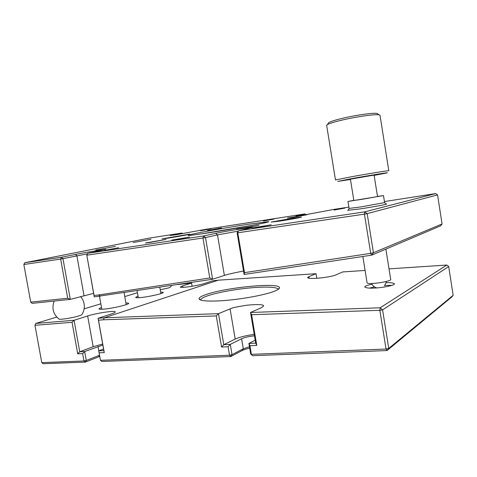 <?xml version="1.0" encoding="UTF-8"?>
<svg xmlns="http://www.w3.org/2000/svg" width="477" height="477" viewBox="0 0 477 477"><rect width="100%" height="100%" fill="white"/><g stroke="black" fill="none" stroke-linecap="round" stroke-linejoin="round"><path stroke-width="0.72" d="M275.02 290.994C267.078 294.297 247.7 298.232 229.986 300.027C212.241 301.84 199.452 301.225 199.088 298.852C198.945 297.684 201.085 296.306 205.509 294.732C224.649 287.559 279.611 282.122 279.439 287.703C279.546 288.627 278.067 289.724 275.02 290.994M278.192 289.378C277.203 287.369 270.435 286.689 257.884 287.333C240.569 288.275 217.601 292.192 206.881 296.068C202.683 297.576 200.632 298.9 200.728 300.045L199.088 298.858M353.809 200.31L347.971 201.485L349.086 208.413L360.648 206.952L384.599 202.6L383.484 195.594L377.48 196.381M386.358 204.013L386.543 204.144C385.577 204.645 371.678 207.161 360.308 208.884L347.894 210.297M207.537 230.498L221.531 227.923L207.537 230.498M206.368 233.152C193.09 235.137 187.044 235.829 188.236 235.215C190.711 234.034 224.727 227.857 248.052 224.285L268.271 221.68C273.87 221.543 233.736 229.038 206.368 233.152M255.284 224.78L201.521 233.873M149.349 242.549L145.384 242.978L165.978 239.436L149.349 242.549M242.101 228.519L236.574 229.127L258.85 225.377L242.101 228.519M292.985 217.327L287.47 217.995L307.069 214.728L292.985 217.327M279.343 221.149L271.103 222.103L292.842 218.15L301.386 217.053C303.294 217.047 289.64 219.593 279.343 221.149M167.594 238.214L162.019 238.858L189.441 234.165C191.247 234.135 176.669 236.842 167.594 238.214M95.734 250.055L115.351 246.412L95.734 250.055M133.208 242.543L150.917 239.281L133.208 242.543M104.737 250.336L118.701 247.718L104.737 250.336M175.488 239.71L171.815 240.098L189.536 237.063L175.488 239.71M257.103 227.457L252.202 227.976L271.234 224.786L257.103 227.457M334.103 210.065L344.805 208.103L334.103 210.065M263.489 221.006L274.126 219.056L263.489 221.006M200.59 230.749L211.18 228.811L200.59 230.749M348.872 207.084L333.9 209.409L305.268 214.769L295.984 215.92L304.922 213.917L205.152 229.431L176.067 234.762L170.104 235.489L181.904 233.044L148.824 238.184L24.756 262.744L61.521 257.24L75.449 254.444C85.031 252.494 104.63 249.25 105.721 249.429L87.72 253.317L203.649 235.96L215.693 233.342C224.548 231.369 250.514 227.153 252.238 227.422L238.428 230.755L364.822 211.836L435.728 193.579L384.432 201.556M125.88 302.841L128.695 303.211C129.798 304.344 113.127 308.357 103.98 309.108C100.707 309.388 99.025 309.299 98.936 308.84L101.482 307.45M160.624 292.019L163.229 292.335C164.166 293.307 149.51 296.742 140.9 297.529C137.519 297.851 135.778 297.791 135.677 297.362L138.038 296.139M328.182 123.442L328.796 122.571C330.913 121.355 335.897 119.834 343.756 118.01C356.987 114.945 373.724 112.65 377.051 113.413L377.921 114.015M380.02 115.291L379.09 114.82C375.572 114.027 357.583 116.507 343.374 119.781C334.943 121.724 329.601 123.34 327.359 124.61L326.656 125.385L335.48 179.948L352.491 176.568C369.204 173.55 389.518 170.301 388.797 170.736L380.02 115.291M374.147 175.411L386.948 172.93C390.741 172.006 370.611 175.214 353.433 178.291L337.841 181.391L350.464 179.489M361.578 199.398L377.516 196.578L374.093 175.095L350.41 179.173L353.845 200.507L361.578 199.398M347.971 201.485L383.484 195.594M362.842 256.489L367.093 282.915C367.451 283.571 370.092 283.696 375.023 283.284C382.453 282.64 391.188 280.559 390.729 279.57L385.875 249.113M391.891 285.377L384.867 285.407M160.23 289.777L168.864 287.858L170.694 286.957L171.482 285.473M54.187 301.059C51.594 308.136 53.15 314.087 58.844 318.928C58.379 320.127 72.313 318.034 78.86 315.911C81.03 315.225 82.086 314.713 82.026 314.373C84.024 311.052 84.709 307.522 84.089 303.783C83.582 301.041 82.396 298.626 80.53 296.533M386.287 282.712C390.568 282.509 393.286 282.873 394.443 283.803C394.598 285.806 379.179 288.036 374.719 288.03C369.747 288.394 366.419 288.054 364.75 287.005C364.971 286.093 367.391 285.18 372.006 284.274M316.794 278.264L316.048 273.703L218.251 280.184L212.814 280.768L204.144 283.606C199.076 285.115 192.994 286.289 185.899 287.136C182.345 287.488 180.485 287.464 180.306 287.059L182.655 285.884L191.575 283.058L177.2 284.608M316.048 273.703L308.846 276.654L307.558 277.632C308.13 278.383 311.058 278.604 316.329 278.294C322.893 277.978 333.733 276.1 335.903 274.913L342.665 271.938L365.09 270.453M442.072 223.975L437.558 194.896L367.177 213.636L373.437 252.738L442.072 223.975L440.676 225.812L371.684 255.147L244.129 274.466L237.117 232.883L238.428 230.755L237.79 232.865L244.498 272.653L370.712 253.341L364.428 214.131L237.117 232.883M238.19 231.148L217.5 234.899L205.498 237.564L212.611 279.242L224.387 275.432C226.915 274.49 233.301 273.017 243.544 271.008M209.785 277.966L212.611 279.242L94.243 296.879L86.79 255.135L94.064 295.442L98.989 294.923L209.785 277.966L202.958 238.017L86.874 255.189L87.72 253.317L86.79 255.135M23.85 264.508L30.725 302.15L67.71 298.232L60.651 259.065L23.85 264.508L24.756 262.744M93.617 293.361L70.304 299.377L32.174 303.36L30.725 302.15M218.251 280.184L104.26 317.795L218.484 313.651L230.075 308.905C232.347 307.748 238.13 306.502 247.42 305.155C257.729 304.207 263.149 304.445 263.692 305.87L261.551 307.647L250.538 312.489L380.193 307.784L446.836 265.039L389.023 268.867M137.442 292.747L124.771 296.569M100.832 303.801L84.119 308.846M56.805 317.092L35.841 323.424L74.066 320.282L79.742 351.776L84.662 351.537L102.847 345.05M249.698 348.156C246.382 348.878 243.83 349.695 242.048 350.607L230.779 356.54L101.851 361.471L100.468 360.314L229.526 355.216L228.084 346.737L221.59 347.041L216.272 315.923L103.426 319.793L98.483 320.192L104.266 352.575L99.127 352.819L100.468 360.314L98.715 350.845L103.837 350.589L98.071 318.308L111.403 313.944C114.015 313.079 115.309 312.411 115.267 311.946C115.517 310.265 96.604 313.043 87.655 315.977L74.066 320.282L72.051 322.315L34.958 325.29L41.779 362.633L83.976 360.97L82.646 353.594L77.733 353.827L72.051 322.315M98.483 320.192L98.071 318.308L104.26 317.795L103.426 319.793M453.15 295.299L448.684 266.542L382.578 309.871L388.749 348.407L453.15 295.299L451.797 296.962L387.038 350.553L252.613 355.699L250.675 353.922L248.905 343.458L255.708 343.124L250.538 312.489L251.588 314.713L256.763 345.384L249.93 345.706L251.391 354.351L386.042 349.033L379.841 310.306L251.588 314.713M99.711 356.408L85.371 362.103L43.198 363.718L41.779 362.633M103.545 348.973L98.715 350.845L99.127 352.819M82.646 353.594L84.662 351.537L86.271 360.481L99.502 355.24M216.272 315.923L218.484 313.651L223.785 344.692L230.29 344.376L241.595 338.765C244.796 337.346 249.089 336.357 254.474 335.802M228.084 346.737L230.29 344.376L232.043 354.661L243.294 348.77L249.465 346.773M255.213 340.196L248.905 343.458L249.93 345.706M254.235 334.389C246.138 335.462 239.8 337.036 235.209 339.105L223.785 344.692L221.59 347.041M102.662 344.03L93.17 346.725L79.742 351.776L77.733 353.827M192.13 286.278L191.575 283.058M87.458 253.836L62.97 258.659L70.304 299.377L67.71 298.232M374.451 286.868L369.514 288.102M60.651 259.065L62.97 258.659L61.521 257.24L60.651 259.065M182.649 233.694L181.904 233.044M98.989 294.923L100.42 296.235M94.243 296.879L94.064 295.442M202.958 238.017L205.498 237.564L203.649 235.96L202.958 238.017M305.876 214.674L304.922 213.917M364.822 211.836L364.428 214.131L367.177 213.636L364.822 211.836M435.728 193.579L437.558 194.896M244.498 272.653L244.129 274.466M370.712 253.341L371.684 255.147L373.437 252.738L370.712 253.341M35.841 323.424L34.958 325.29L35.841 323.424M83.976 360.97L85.371 362.103L86.271 360.481L83.976 360.97M104.266 352.575L103.837 350.589M229.526 355.216L230.779 356.54L232.043 354.661L229.526 355.216M250.675 353.922L252.613 355.699M387.038 350.553L388.749 348.407L386.042 349.033L387.038 350.553M255.708 343.124L256.763 345.384M379.841 310.306L382.578 309.871L380.193 307.784L379.841 310.306M448.684 266.542L446.836 265.039M98.817 350.804L98.041 346.463M242.048 350.607L243.294 348.77L241.595 338.765M235.209 339.105L230.075 308.905M93.17 346.725L87.655 315.977M309.114 278.264L308.846 276.654M182.912 287.369L182.655 285.884M84 295.573L76.88 255.821L75.449 254.444M224.387 275.432L217.5 234.899L215.693 233.342M173.133 235.197L172.769 234.881M297.821 215.837L297.457 215.544M99.52 355.341L98.703 356.79M101.804 309.257L99.496 296.33M160.898 293.593L159.789 287.243M384.474 202.671L386.543 204.144M188.558 235.441L188.236 235.215M99.395 309.15L98.936 308.84M136.052 297.624L135.677 297.362M377.051 113.413L379.09 114.82M371.625 283.505C372.638 285.717 374.344 287.184 376.729 287.899M384.516 285.801L386.531 281.4M328.796 122.571L327.359 124.61M162.967 292.711L163.229 292.335M128.379 303.664L128.695 303.211M279.439 287.709L278.282 289.318M268.044 221.996L268.271 221.68M349.23 208.449L347.757 210.476M138.312 297.72L137.078 290.684M126.196 304.636L124.08 292.651"/></g></svg>
